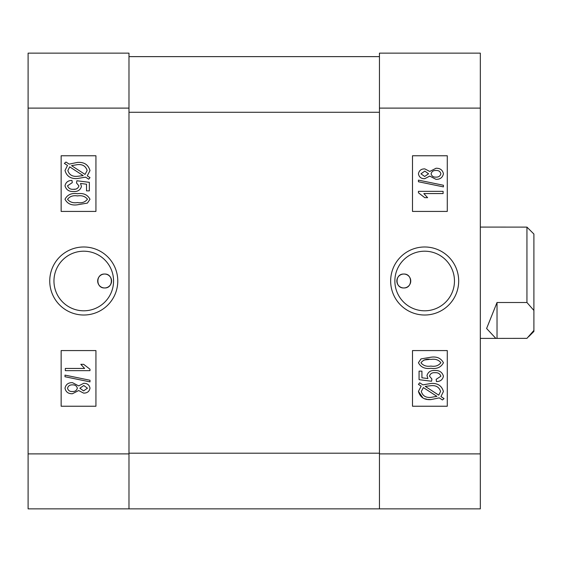<?xml version="1.0" encoding="UTF-8"?>
<svg xmlns="http://www.w3.org/2000/svg" width="562" height="562" viewBox="0 0 562 562"><rect width="100%" height="100%" fill="white"/><g stroke="black" fill="none" stroke-linecap="round" stroke-linejoin="round"><path stroke-width="0.84" d="M403.797 287.955A6.955 6.955 0 0 1 396.842 281A6.955 6.955 0 0 1 403.797 274.045C394.84 273.61 394.805 288.376 403.797 287.955C412.775 288.383 412.775 273.617 403.797 274.045A6.955 6.955 0 0 1 410.752 281A6.955 6.955 0 0 1 403.797 287.955M424.668 246.985A34.015 34.015 0 0 0 390.653 281A34.015 34.015 0 0 0 424.668 315.015A34.015 34.015 0 0 0 458.683 281A34.015 34.015 0 0 0 424.668 246.985M424.668 251.2A29.8 29.8 0 0 0 394.868 281A29.8 29.8 0 0 0 424.668 310.8A29.8 29.8 0 0 0 454.468 281A29.8 29.8 0 0 0 424.668 251.2M422.912 397.938L418.437 391.391L421.163 386.15L418.437 384.387L419.688 382.785L422.877 384.858L431.075 383.46C437.622 383.024 441.739 385.701 443.425 391.503L440.938 396.575L444.057 398.591L442.442 399.954L439.245 397.882L430.963 399.589L428.068 399.427M427.113 399.287L424.844 398.739M480.327 53.144L480.327 508.856L379.448 508.856L379.448 53.144L480.327 53.144M412.494 350.576L412.494 406.235L447.282 406.235L447.282 350.576L412.494 350.576M412.494 155.765L412.494 211.424L447.282 211.424L447.282 155.765L412.494 155.765M430.963 399.589C424.317 400.074 420.144 397.341 418.437 391.391M430.935 397.376L436.892 396.358L423.39 387.597L421.282 391.461C422.645 395.88 425.863 397.854 430.935 397.376M440.58 391.426C439.182 387.155 436.028 385.237 431.11 385.68L425.23 386.382L438.739 395.142L440.58 391.426M443.425 376.203C442.645 379.743 440.327 381.528 436.463 381.563L436.147 379.35L440.896 376.224C439.948 373.639 437.967 372.473 434.953 372.711C432.087 372.48 430.274 373.625 429.508 376.14L431.911 379.034L431.546 381.247L419.069 379.666L419.069 371.131L421.922 371.131L421.922 377.79L427.907 378.549L426.979 375.507C428.125 371.911 430.738 370.246 434.812 370.498C439.393 370.267 442.259 372.17 443.425 376.203M430.942 368.286C424.998 369.143 420.833 367.295 418.437 362.736L421.008 358.907L430.942 357.214C436.878 356.357 441.037 358.212 443.425 362.764C441.015 367.337 436.85 369.178 430.942 368.286M430.935 359.427C426.558 358.682 423.235 359.813 420.966 362.82C423.312 365.693 426.635 366.775 430.935 366.073C435.297 366.803 438.62 365.679 440.896 362.701C438.557 359.813 435.234 358.725 430.935 359.427M429.206 359.448L424.057 360.003M418.437 191.347L443.109 191.347L443.109 193.56L423.818 193.56L427.612 197.669L424.767 197.669L418.437 192.78L418.437 191.347M443.425 185.256L443.425 186.886L418.437 181.751L418.437 180.121L443.425 185.256M429.747 176.096L424.732 178.695C421.184 178.751 419.083 177.128 418.437 173.813C419.104 170.469 421.24 168.825 424.837 168.895L429.747 171.459L436.035 168.256C440.13 168.157 442.596 169.998 443.425 173.777C442.589 177.606 440.102 179.454 435.95 179.327L429.747 176.096M424.83 171.108L420.966 173.806L424.668 176.482L428.56 173.777L424.83 171.108M436.042 170.476C433.4 170.349 431.749 171.466 431.089 173.834C431.742 176.138 433.358 177.234 435.943 177.114C438.571 177.241 440.222 176.131 440.896 173.777C440.257 171.438 438.641 170.342 436.042 170.476M379.448 508.856L28.1 508.856L28.1 453.892L128.979 453.892L128.979 112.281L379.448 112.281L379.448 453.892L480.327 453.892M128.979 56.629L379.448 56.629M104.63 287.955A6.955 6.955 0 0 1 97.676 281A6.955 6.955 0 0 1 104.63 274.045C113.594 273.61 113.622 288.376 104.63 287.955C95.652 288.383 95.659 273.617 104.63 274.045A6.955 6.955 0 0 1 111.585 281A6.955 6.955 0 0 1 104.63 287.955M83.759 246.985A34.015 34.015 0 0 0 49.744 281A34.015 34.015 0 0 0 83.759 315.015A34.015 34.015 0 0 0 117.774 281A34.015 34.015 0 0 0 83.759 246.985M83.759 251.2A29.8 29.8 0 0 0 53.959 281A29.8 29.8 0 0 0 83.759 310.8A29.8 29.8 0 0 0 113.559 281A29.8 29.8 0 0 0 83.759 251.2M73.474 189.289C76.327 189.527 78.139 188.382 78.919 185.86L76.516 182.966L76.882 180.753L89.358 182.334L89.358 190.869L86.513 190.869L86.513 184.21L80.521 183.451L81.448 186.493C80.303 190.082 77.689 191.754 73.615 191.502C69.035 191.74 66.161 189.837 65.002 185.797C65.782 182.257 68.1 180.472 71.964 180.437L72.28 182.65L67.538 185.776C68.48 188.361 70.461 189.527 73.474 189.289L75.245 189.155M76.242 188.916L76.741 188.727M28.1 453.892L28.1 53.144L128.979 53.144L128.979 108.108L28.1 108.108M128.979 508.856L128.979 108.108M95.933 211.424L95.933 155.765L61.146 155.765L61.146 211.424L95.933 211.424M95.933 406.235L95.933 350.576L61.146 350.576L61.146 406.235L95.933 406.235M87.265 175.85L89.99 177.613L88.74 179.215L85.55 177.142L77.352 178.54C70.805 178.976 66.688 176.299 65.002 170.497L67.489 165.425L64.37 163.409L65.986 162.046L69.189 164.118L77.465 162.411C84.152 161.954 88.332 164.687 89.99 170.609L87.265 175.85M77.5 164.624L71.536 165.642L85.038 174.403L87.145 170.539C85.782 166.12 82.565 164.146 77.5 164.624M67.854 170.574C69.245 174.845 72.4 176.763 77.317 176.32L83.197 175.618L69.688 166.858L67.854 170.574M77.486 193.714C83.429 192.857 87.595 194.712 89.99 199.264L87.419 203.093L77.486 204.786C71.55 205.643 67.391 203.788 65.002 199.236C67.412 194.663 71.578 192.822 77.486 193.714M77.5 202.573C81.883 203.311 85.199 202.18 87.461 199.18C85.115 196.314 81.792 195.232 77.5 195.927C73.13 195.204 69.807 196.321 67.538 199.299C69.871 202.187 73.193 203.275 77.5 202.573M89.99 370.653L65.318 370.653L65.318 368.44L84.616 368.44L80.816 364.331L83.661 364.331L89.99 369.22L89.99 370.653M65.002 376.744L65.002 375.114L89.99 380.249L89.99 381.879L65.002 376.744M78.68 385.904L83.696 383.305C87.243 383.249 89.344 384.872 89.99 388.187C89.323 391.531 87.187 393.168 83.597 393.105L78.68 390.541L72.393 393.744C68.297 393.843 65.831 392.002 65.002 388.223C65.838 384.394 68.325 382.546 72.477 382.673L78.68 385.904M83.597 390.892L87.461 388.194L83.766 385.518L79.867 388.223L83.597 390.892M72.386 391.524C75.027 391.651 76.678 390.534 77.338 388.166C76.685 385.862 75.062 384.766 72.484 384.886C69.857 384.759 68.206 385.869 67.538 388.223C68.171 390.562 69.786 391.665 72.386 391.524M533.9 330.421L526.945 338.359L495.853 338.401L486.601 328.496L497.026 302.511L526.945 302.511L526.945 227.118L533.9 234.038L533.9 331.44L528.659 336.687M526.945 302.511L533.9 310.449M526.945 227.118L480.327 227.083M497.026 302.511L497.026 338.359M480.327 108.108L379.448 108.108M128.979 453.197L379.448 453.197M480.327 338.401L495.853 338.401"/></g></svg>
